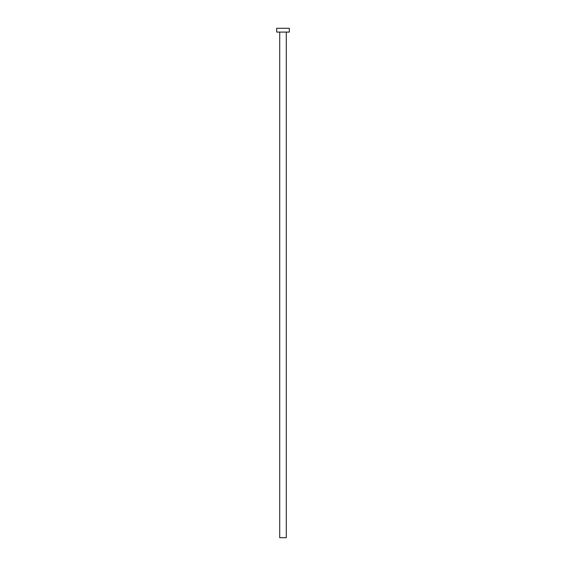 <?xml version="1.0" encoding="UTF-8"?>
<svg xmlns="http://www.w3.org/2000/svg" width="566" height="566" viewBox="0 0 566 566"><rect width="100%" height="100%" fill="white"/><g stroke="black" fill="none" stroke-linecap="round" stroke-linejoin="round"><path stroke-width="0.85" d="M279.71 32.092L279.71 537.7L286.29 537.7L286.29 32.092L286.29 537.7L279.71 537.7L279.71 32.092M276.682 28.3L276.682 32.092L289.318 32.092L289.318 28.3L276.682 28.3L276.682 32.092L289.318 32.092L289.318 28.3L276.682 28.3"/></g></svg>

